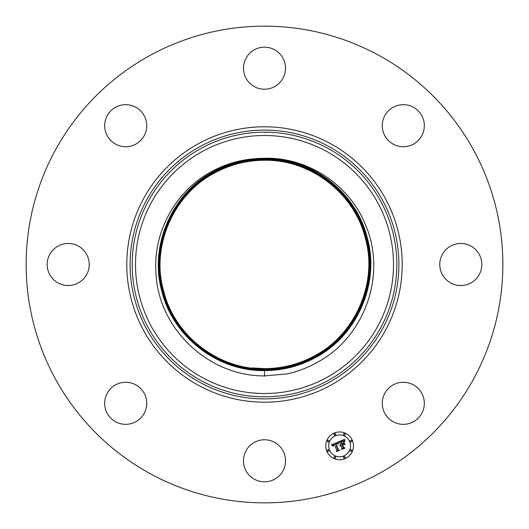 <?xml version="1.0" encoding="UTF-8"?>
<svg xmlns="http://www.w3.org/2000/svg" width="529" height="529" viewBox="0 0 529 529"><rect width="100%" height="100%" fill="white"/><g stroke="black" fill="none" stroke-linecap="round" stroke-linejoin="round"><path stroke-width="0.79" d="M314.431 355.898L314.537 356.09C298.925 364.534 282.248 368.786 264.5 368.852C218.246 369.639 174.213 335.571 163.481 290.461C150.983 246.666 173.3 194.434 214.516 173.003C230.115 164.572 246.772 160.327 264.5 160.261C310.708 159.467 354.695 193.508 365.413 238.566C377.891 282.327 355.607 334.493 314.431 355.898C298.852 364.322 282.208 368.568 264.5 368.627L260.949 368.568A104.127 104.127 0 0 1 252.161 367.893L264.5 368.634C282.208 368.568 298.852 364.322 314.431 355.898C355.607 334.493 377.898 282.327 365.413 238.566C354.695 193.502 310.708 159.467 264.5 160.261C246.772 160.32 230.108 164.572 214.516 173.003C173.3 194.434 150.983 246.659 163.474 290.467C174.213 335.571 218.239 369.645 264.5 368.852C282.248 368.786 298.925 364.534 314.537 356.09C355.799 334.645 378.136 282.347 365.632 238.506C354.886 193.356 310.807 159.249 264.5 160.036C246.732 160.102 230.036 164.36 214.41 172.811C173.109 194.288 150.752 246.6 163.263 290.52C174.021 335.723 218.146 369.864 264.5 369.07C282.281 369.004 298.997 364.745 314.643 356.288C355.991 334.784 378.374 282.407 365.843 238.453C355.071 193.204 310.907 159.024 264.5 159.818C246.699 159.884 229.963 164.149 214.305 172.619C172.917 194.136 150.507 246.58 163.051 290.573C173.829 335.869 218.047 370.088 264.5 369.288C282.321 369.222 299.07 364.957 314.748 356.48C356.182 334.936 378.612 282.433 366.055 238.4C355.263 193.059 310.999 158.806 264.5 159.599C246.659 159.665 229.897 163.944 214.199 172.428C172.725 193.991 150.269 246.534 162.839 290.626C173.644 336.021 217.948 370.307 264.5 369.506C282.36 369.447 299.143 365.162 314.854 356.672C356.374 335.082 378.85 282.473 366.266 238.348C355.455 192.906 311.098 158.581 264.5 159.381C246.62 159.447 229.824 163.732 214.093 172.236C172.533 193.845 150.031 246.494 162.628 290.679C173.452 336.166 217.855 370.525 264.5 369.731C282.393 369.665 299.216 365.374 314.96 356.863C356.566 335.227 379.088 282.519 366.478 238.288C355.64 192.754 311.197 158.363 264.5 159.163C246.587 159.229 229.751 163.521 213.994 172.044C172.335 193.693 149.786 246.494 162.416 290.738C173.261 336.318 217.756 370.75 264.5 369.95C282.433 369.877 299.288 365.579 315.059 357.049C356.758 335.379 379.333 282.526 366.69 238.235C355.832 192.609 311.29 158.145 264.5 158.945C246.547 159.004 229.679 163.309 213.888 171.852C172.15 193.548 149.548 246.461 162.205 290.791C173.076 336.464 217.657 370.968 264.5 370.161C282.466 370.095 299.361 365.79 315.165 357.247C356.949 335.525 379.564 282.565 366.901 238.182C356.017 192.463 311.389 157.926 264.5 158.726C246.514 158.793 229.606 163.104 213.782 171.661C171.958 193.402 149.317 246.408 161.993 290.844C172.884 336.616 217.564 371.186 264.5 370.379C282.506 370.32 299.427 366.002 315.271 357.439C357.135 335.67 379.802 282.618 367.113 238.129C356.209 192.311 311.488 157.702 264.5 158.508C311.495 157.702 356.229 192.325 367.119 238.149C379.796 282.638 357.135 335.677 315.271 357.439C299.434 366.002 282.506 370.32 264.5 370.386C217.551 371.186 172.871 336.603 161.986 290.818C149.323 246.382 171.965 193.396 213.782 171.661L213.676 171.469C229.533 162.892 246.474 158.568 264.5 158.508C246.474 158.574 229.533 162.892 213.676 171.469C171.766 193.257 149.079 246.369 161.781 290.897C172.699 336.761 217.465 371.404 264.5 370.604C217.452 371.411 172.679 336.748 161.775 290.877C149.085 246.342 171.773 193.25 213.676 171.462M254.786 158.733L264.5 158.29C311.581 157.483 356.401 192.159 367.324 238.076C380.04 282.658 357.326 335.816 315.377 357.63C299.507 366.213 282.546 370.538 264.5 370.604C282.546 370.538 299.5 366.213 315.377 357.63C357.326 335.822 380.04 282.671 367.331 238.096C356.414 192.172 311.594 157.477 264.5 158.283C307.785 156.941 350.072 185.018 365.85 225.771C386.659 274.518 365.03 336.53 317.81 362.081C308.189 367.543 297.972 371.49 287.154 373.93L264.5 375.907C208.882 376.264 158.965 329.25 156.062 274.353C152.398 232.271 175.959 189.713 213.247 170.675C226.3 163.851 240.146 159.87 254.786 158.733A106.217 106.217 0 0 1 263.773 158.29L264.5 158.283L263.773 158.29M409.228 423.484A21.034 21.034 0 0 1 383.122 409.228A21.034 21.034 0 0 1 397.385 383.122A21.034 21.034 0 0 1 423.484 397.385A21.034 21.034 0 0 1 409.228 423.484M49.746 254.416A21.034 21.034 0 0 1 78.285 246.045A21.034 21.034 0 0 1 86.657 274.584A21.034 21.034 0 0 1 58.117 282.955A21.034 21.034 0 0 1 49.746 254.416M423.484 119.772A21.034 21.034 0 0 1 409.228 145.878A21.034 21.034 0 0 1 383.122 131.615A21.034 21.034 0 0 1 397.385 105.516A21.034 21.034 0 0 1 423.484 119.772M105.516 409.228A21.034 21.034 0 0 1 119.772 383.122A21.034 21.034 0 0 1 145.878 397.385A21.034 21.034 0 0 1 131.615 423.484A21.034 21.034 0 0 1 105.516 409.228M274.584 49.746A21.034 21.034 0 0 1 282.955 78.285A21.034 21.034 0 0 1 254.416 86.657A21.034 21.034 0 0 1 246.045 58.117A21.034 21.034 0 0 1 274.584 49.746M254.416 479.254A21.034 21.034 0 0 1 246.045 450.715A21.034 21.034 0 0 1 274.584 442.343A21.034 21.034 0 0 1 282.955 470.883A21.034 21.034 0 0 1 254.416 479.254M119.772 105.516A21.034 21.034 0 0 1 145.878 119.772A21.034 21.034 0 0 1 131.615 145.878A21.034 21.034 0 0 1 105.516 131.615A21.034 21.034 0 0 1 119.772 105.516M150.223 473.68A238.361 238.361 0 0 1 55.32 150.223A238.361 238.361 0 0 1 378.777 55.32A238.361 238.361 0 0 1 473.68 378.777A238.361 238.361 0 0 1 150.223 473.68M479.254 274.584A21.034 21.034 0 0 1 450.715 282.955A21.034 21.034 0 0 1 442.343 254.416A21.034 21.034 0 0 1 470.883 246.045A21.034 21.034 0 0 1 479.254 274.584M264.5 158.726C246.514 158.793 229.606 163.097 213.782 171.661L213.888 171.852C172.156 193.541 149.555 246.428 162.198 290.765C173.056 336.451 217.65 370.968 264.5 370.168C282.473 370.102 299.361 365.797 315.165 357.247C356.943 335.531 379.558 282.598 366.908 238.209C356.037 192.47 311.402 157.92 264.5 158.726L264.5 158.945C246.554 159.017 229.679 163.316 213.888 171.852L213.987 172.044C172.342 193.7 149.8 246.454 162.416 290.738C173.267 336.318 217.756 370.743 264.5 369.943C282.433 369.883 299.288 365.585 315.066 357.055C356.751 335.373 379.319 282.559 366.69 238.235C355.832 192.609 311.29 158.145 264.5 158.945M213.987 172.044C229.751 163.521 246.587 159.229 264.5 159.163C311.197 158.369 355.64 192.761 366.478 238.295C379.088 282.512 356.559 335.227 314.953 356.857C299.216 365.374 282.393 369.659 264.5 369.725C217.855 370.525 173.452 336.166 162.634 290.679C150.038 246.501 172.533 193.845 214.1 172.236C229.817 163.712 246.62 159.434 264.5 159.381C311.098 158.588 355.448 192.906 366.26 238.348C378.85 282.473 356.374 335.082 314.854 356.665C299.143 365.162 282.36 369.44 264.5 369.506L264.5 369.725M214.199 172.428C172.725 193.991 150.269 246.547 162.846 290.626C173.644 336.014 217.948 370.3 264.5 369.506L264.5 369.288C282.321 369.222 299.07 364.95 314.748 356.473C356.176 334.93 378.605 282.446 366.048 238.4C355.263 193.059 310.999 158.806 264.5 159.606C246.659 159.665 229.897 163.944 214.199 172.428M314.537 356.09C355.799 334.639 378.129 282.367 365.625 238.513C354.88 193.356 310.807 159.249 264.5 160.042C246.739 160.108 230.042 164.36 214.41 172.811C173.109 194.288 150.745 246.62 163.269 290.52C174.021 335.717 218.146 369.864 264.5 369.07C282.281 369.004 298.997 364.739 314.643 356.281C355.991 334.791 378.374 282.387 365.837 238.453C355.071 193.204 310.907 159.031 264.5 159.824C246.699 159.884 229.97 164.155 214.305 172.619C172.917 194.143 150.514 246.56 163.058 290.573C173.836 335.869 218.047 370.082 264.5 369.288M352.446 440.545A13.88 13.88 0 0 1 344.934 458.683A13.88 13.88 0 0 1 326.796 451.171A13.88 13.88 0 0 1 334.308 433.033A13.88 13.88 0 0 1 352.446 440.545M349.722 441.669A10.937 10.937 0 0 1 343.804 455.958A10.937 10.937 0 0 1 329.514 450.04A10.937 10.937 0 0 1 335.432 435.751A10.937 10.937 0 0 1 349.722 441.669M338.024 442.118L337.925 444.056L336.894 443.289L335.465 443.672L337.912 449.776L338.825 450.113L336.265 451.177L336.781 450.192L334.467 444.618L333.376 445.279L333.237 446.324L333.237 445.193L334.295 444.195L332.86 445.028L332.873 446.258L331.346 444.856L338.024 442.118M338.5 442.363L338.236 444.208L338.5 442.363M337.29 443.699L336.041 443.97L338.368 449.61L339.697 450.291L336.834 451.482L339.327 450.272L338.216 449.723L335.803 443.884L337.29 443.699M344.366 439.394L344.148 441.457L342.805 440.763L340.623 441.49L341.708 444.115L342.051 443.97L341.093 441.655L342.613 441.06L343.658 441.265L341.291 441.755L342.19 443.917L343.037 443.566L343.539 442.244L344.511 444.591L343.189 444.056L341.899 444.585L343.07 447.408L344.088 447.845L341.337 448.982L341.952 447.871L340.954 445.464L340.173 446.026L340.782 445.048L339.803 445.835L340.583 444.578L339.605 442.211L338.553 441.808L344.366 439.394M344.855 439.811L344.637 441.695L344.855 439.811M345.034 444.691L343.85 442.251L345.034 444.691M342.58 444.856L343.572 447.256L345.067 448.07L341.82 449.412L344.69 448.05L343.46 447.382L342.375 444.763L343.731 444.38L342.58 444.856M335.651 434.071A0.84 0.84 0 0 1 335.194 435.169A0.84 0.84 0 0 1 334.097 434.712A0.84 0.84 0 0 1 334.553 433.615A0.84 0.84 0 0 1 335.651 434.071M351.864 440.783A0.84 0.84 0 0 1 351.408 441.887A0.84 0.84 0 0 1 350.31 441.431A0.84 0.84 0 0 1 350.76 440.333A0.84 0.84 0 0 1 351.864 440.783M345.146 434.071A0.84 0.84 0 0 1 344.69 435.169A0.84 0.84 0 0 1 343.592 434.712A0.84 0.84 0 0 1 344.048 433.615A0.84 0.84 0 0 1 345.146 434.071M345.146 456.996A0.84 0.84 0 0 1 344.69 458.101A0.84 0.84 0 0 1 343.592 457.645A0.84 0.84 0 0 1 344.048 456.54A0.84 0.84 0 0 1 345.146 456.996M351.864 450.285A0.84 0.84 0 0 1 351.408 451.382A0.84 0.84 0 0 1 350.31 450.926A0.84 0.84 0 0 1 350.76 449.829A0.84 0.84 0 0 1 351.864 450.285M327.378 450.926A0.84 0.84 0 0 1 327.835 449.829A0.84 0.84 0 0 1 328.932 450.285A0.84 0.84 0 0 1 328.476 451.382A0.84 0.84 0 0 1 327.378 450.926M327.378 441.431A0.84 0.84 0 0 1 327.835 440.333A0.84 0.84 0 0 1 328.932 440.783A0.84 0.84 0 0 1 328.476 441.887A0.84 0.84 0 0 1 327.378 441.431M334.097 457.645A0.84 0.84 0 0 1 334.553 456.54A0.84 0.84 0 0 1 335.651 456.996A0.84 0.84 0 0 1 335.194 458.101A0.84 0.84 0 0 1 334.097 457.645M326.347 151.294A128.997 128.997 0 0 1 377.706 326.347A128.997 128.997 0 0 1 202.653 377.706A128.997 128.997 0 0 1 151.294 202.653A128.997 128.997 0 0 1 326.347 151.294M201.066 380.615A132.31 132.31 0 0 1 148.385 201.066A132.31 132.31 0 0 1 327.934 148.385A132.31 132.31 0 0 1 380.615 327.934A132.31 132.31 0 0 1 201.066 380.615M200.068 382.441A134.392 134.392 0 0 1 146.559 200.068A134.392 134.392 0 0 1 328.932 146.559A134.392 134.392 0 0 1 382.441 328.932A134.392 134.392 0 0 1 200.068 382.441M198.481 385.35A137.712 137.712 0 0 1 143.65 198.481A137.712 137.712 0 0 1 330.519 143.65A137.712 137.712 0 0 1 385.35 330.519A137.712 137.712 0 0 1 198.481 385.35M264.5 370.604L264.5 376.245M314.96 356.863L315.165 357.24"/></g></svg>

